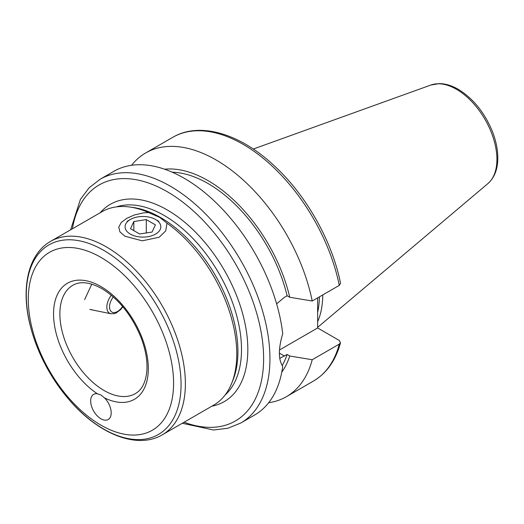 <?xml version="1.0" encoding="UTF-8"?>
<svg xmlns="http://www.w3.org/2000/svg" width="524" height="524" viewBox="0 0 524 524"><rect width="100%" height="100%" fill="white"/><g stroke="black" fill="none" stroke-linecap="round" stroke-linejoin="round"><path stroke-width="0.79" d="M101.034 395.017L104.538 397.913A14.521 8.384 60 0 1 108.193 419.501A14.521 8.384 60 0 1 93.678 411.124A14.521 8.384 60 0 1 93.678 394.356A14.521 8.384 60 0 1 97.333 393.753L101.034 395.017M28.283 299.328A102.75 59.323 -120 0 0 137.262 434.9A102.75 59.323 -120 0 0 137.262 289.595A102.75 59.323 -120 0 0 28.283 299.328M162.25 434.835L213.635 405.17A111.684 64.478 -120 0 0 231.569 383.581L232.826 380.496A109.451 63.188 -120 0 0 215.253 275.27A109.451 63.188 -120 0 0 132.919 207.445L129.618 206.993A111.684 64.478 -120 0 0 101.957 211.729L50.566 241.394C28.434 253.891 20.881 287.028 29.73 323.603C36.929 352.724 50.769 378.911 71.251 402.17C100.163 434.815 137.766 449.396 162.25 434.835A111.684 64.478 -120 0 0 179.365 345.342A111.684 64.478 -120 0 0 106.405 246.928A111.684 64.478 -120 0 0 50.566 241.394M96.016 310.712L89.899 309.389M84.639 299.617L91.779 284.152M231.569 383.581A111.684 64.478 -120 0 0 166.999 223.191L165.722 230.894L159.25 237.208L142.259 240.824L124.941 236.226L119.924 231.877L118.758 227.134L121.201 222.562L126.644 218.384L134.354 214.971L143.419 212.895L148.593 212.567A111.684 64.478 -120 0 0 129.618 206.993M148.593 212.567L159.8 217.44L166.999 223.191M182.3 423.261L213.569 430.001L227.907 428.246L240.791 423.019L254.592 415.054A140.72 81.246 -120 0 0 282.718 366.427C278.296 359.602 278.296 348.676 282.718 333.664A140.72 81.246 -120 0 0 215.646 202.297A140.72 81.246 -120 0 0 113.872 171.315L100.071 179.287L89.1 187.828L80.414 199.369L70.616 229.82M282.135 365.588A117.487 67.832 -120 0 0 287.113 354.473L279.757 358.351M281.781 372.158A121.037 69.882 -120 0 0 289.746 355.993L287.113 354.473M268.668 402.727A140.72 81.246 -120 0 0 286.373 396.701A140.72 81.246 -120 0 0 312.219 359.739L289.746 355.993M279.515 349.966L317.636 327.965L339.172 340.397L340.502 342.709L339.283 344.111L312.219 359.739M276.626 303.881L284.427 297.298L287.113 295.752L289.746 297.265L312.219 301.012L339.283 285.384L340.528 283.281C332.105 240.902 306.036 194.83 273.836 165.388C239.717 133.443 199.565 121.463 172.724 137.34L145.659 152.969A140.72 81.246 -120 0 0 131.583 165.289M317.636 297.881L317.636 327.965M317.636 321.729A99.285 57.326 -120 0 0 322.764 294.92M317.636 312.363A98.283 56.743 -120 0 0 319.391 296.872M312.219 301.012A140.72 81.246 -120 0 0 241.931 178.861A140.72 81.246 -120 0 0 145.659 152.969M289.746 297.265A121.037 69.882 -120 0 0 164.615 169.213M287.113 295.752A117.487 67.832 -120 0 0 172.272 172.213M155.582 234.084A17.868 10.316 180 0 1 130.312 234.084A17.868 10.316 180 0 1 130.312 219.497A17.868 10.316 180 0 1 155.582 219.497A17.868 10.316 180 0 1 155.582 234.084M152.065 232.053L139.613 233.979L130.489 228.719L133.83 221.528L146.288 219.595L155.405 224.862L152.065 232.053M146.288 219.595L146.288 232.951M133.83 221.528L133.83 230.645M104.538 397.913A67.007 38.691 -120 0 0 148.285 366.531A67.007 38.691 -120 0 0 100.936 286.562A67.007 38.691 -120 0 0 53.586 311.859A67.007 38.691 -120 0 0 97.333 393.753M135.369 393.616A62.539 36.11 60 0 1 87.174 376.861A62.539 36.11 60 0 1 59.874 313.922A62.539 36.11 60 0 1 72.823 285.285C80.165 280.988 89.84 282.095 101.859 288.606C118.693 298.942 131.688 315.114 140.858 337.122C145.626 349.547 147.624 360.918 146.838 371.228C145.659 382.5 141.834 389.961 135.369 393.616M211.886 406.179A113.918 65.769 -120 0 0 224.233 270.089A113.918 65.769 -120 0 0 100.208 212.737M116.407 206.888A109.451 63.188 60 0 1 218.836 273.207A109.451 63.188 60 0 1 225.051 395.07M184.088 422.226A136.253 78.665 -120 0 0 263.245 348.643A136.253 78.665 -120 0 0 167.274 191.725A136.253 78.665 -120 0 0 72.404 228.785M103.673 250.328A109.451 63.188 60 0 1 181.062 384.38A109.451 63.188 60 0 1 103.673 429.058A109.451 63.188 60 0 1 26.279 295.012A109.451 63.188 60 0 1 103.673 250.328M240.791 423.019A140.72 81.246 -120 0 0 262.36 310.26A140.72 81.246 -120 0 0 170.431 186.256A140.72 81.246 -120 0 0 100.071 179.287M340.508 342.709C335.773 360.368 326.753 373.154 313.444 381.072A140.72 81.246 -120 0 0 339.283 344.111M279.41 353.13L284.427 356.025M487.864 183.623A57.234 33.045 -120 0 0 492.992 137.033A57.234 33.045 -120 0 0 456.45 89.29A57.234 33.045 -120 0 0 430.931 85.012L439.361 83.604C445.524 83.683 451.806 85.576 458.225 89.29C472.93 98.316 484.196 112.09 492.043 130.62C495.953 140.36 497.872 149.681 497.8 158.589C497.656 169.475 494.348 177.819 487.864 183.623L317.636 327.376M339.283 285.384A140.72 81.246 -120 0 0 269.002 163.239A140.72 81.246 -120 0 0 172.724 137.34M122.564 306.435A11.24 6.491 -60 0 1 111.036 311.407A11.24 6.491 -60 0 1 113.295 296.938M111.311 295.235A13.401 7.736 120 0 0 106.837 307.11A13.401 7.736 120 0 0 111.003 313.765L114.33 313.64L116.177 312.959L120.599 309.632L122.845 306.769M313.444 381.072L286.373 396.701M430.931 85.012L253.269 149.045M130.312 219.497L127.155 221.318M155.582 219.497L158.746 221.318M111.003 313.765L90.108 309.507"/></g></svg>
